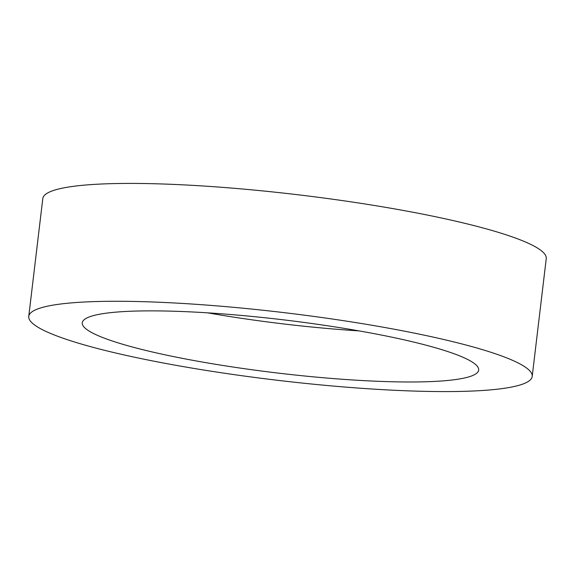 <?xml version="1.0" encoding="UTF-8"?>
<svg xmlns="http://www.w3.org/2000/svg" width="575" height="575" viewBox="0 0 575 575"><rect width="100%" height="100%" fill="white"/><g stroke="black" fill="none" stroke-linecap="round" stroke-linejoin="round"><path stroke-width="0.86" d="M532.198 376.445L546.25 258.592A253.51 33.975 -173.2 0 0 496.16 231.696A253.51 33.975 -173.2 0 0 217.005 186.947A253.51 33.975 -173.2 0 0 42.802 198.555L28.75 316.408A253.51 33.975 -173.2 0 0 78.84 343.304A253.51 33.975 -173.2 0 0 357.995 388.053A253.51 33.975 -173.2 0 0 532.198 376.445A253.51 33.975 -173.2 0 0 482.109 349.543A253.51 33.975 -173.2 0 0 202.953 304.8A253.51 33.975 -173.2 0 0 28.75 316.408M121.706 343.972A199.611 26.752 -173.2 0 0 341.514 379.205A199.611 26.752 -173.2 0 0 478.68 370.063A199.611 26.752 -173.2 0 0 439.243 348.881A199.611 26.752 -173.2 0 0 219.434 313.648A199.611 26.752 -173.2 0 0 82.268 322.791A199.611 26.752 -173.2 0 0 121.706 343.972M359.088 330.898A199.611 26.752 6.8 0 1 207.712 312.85"/></g></svg>

